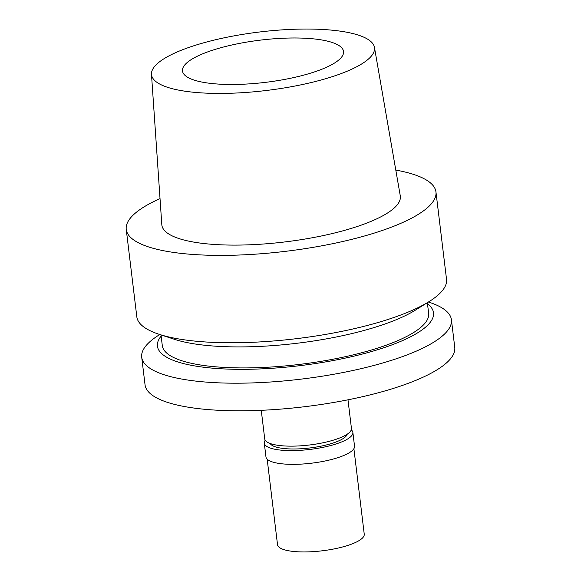 <?xml version="1.0" encoding="UTF-8"?>
<svg xmlns="http://www.w3.org/2000/svg" width="581" height="581" viewBox="0 0 581 581"><rect width="100%" height="100%" fill="white"/><g stroke="black" fill="none" stroke-linecap="round" stroke-linejoin="round"><path stroke-width="0.87" d="M163.639 85.886A112.307 29.449 173.1 0 1 151.481 74.332A112.307 29.449 173.1 0 1 235.973 35.521A112.307 29.449 173.1 0 1 362.391 36.581A112.307 29.449 173.1 0 1 374.447 47.344A112.307 29.449 173.1 0 1 291.517 86.685A112.307 29.449 173.1 0 1 163.639 85.886M191.243 79.038A81.115 21.265 -6.9 0 0 283.07 79.713A81.115 21.265 -6.9 0 0 343.538 51.491A81.115 21.265 -6.9 0 0 334.787 43.43A81.115 21.265 -6.9 0 0 242.952 42.754A81.115 21.265 -6.9 0 0 182.485 70.976A81.115 21.265 -6.9 0 0 191.243 79.038M151.481 74.332L161.816 224.673A120.107 31.49 -6.9 0 0 174.816 237.041A120.107 31.49 -6.9 0 0 311.583 237.89A120.107 31.49 -6.9 0 0 400.273 195.819L374.447 47.344M395.792 170.08A155.984 40.895 173.1 0 1 419.119 176.428A155.984 40.895 173.1 0 1 435.953 191.933A155.984 40.895 173.1 0 1 319.673 246.206A155.984 40.895 173.1 0 1 143.071 244.913A155.984 40.895 173.1 0 1 126.244 229.408A155.984 40.895 173.1 0 1 160.029 198.608M126.244 229.408L136.818 316.79A155.984 40.895 -6.9 0 0 153.645 332.296A155.984 40.895 -6.9 0 0 159.049 334.271A155.984 40.895 -6.9 0 0 296.586 338.65A155.984 40.895 -6.9 0 0 429.105 301.59A155.984 40.895 -6.9 0 0 446.528 279.316L435.953 191.933M159.049 334.271L174.54 339.34A139.048 36.458 -6.9 0 0 297.138 343.248A139.048 36.458 -6.9 0 0 415.27 310.21L429.105 301.59M161.01 334.91L162.295 345.593A134.146 35.172 -6.9 0 0 176.769 358.92A134.146 35.172 -6.9 0 0 328.65 360.031A134.146 35.172 -6.9 0 0 428.647 313.355L427.355 302.679M427.493 303.834A139.048 36.458 173.1 0 1 347.307 357.656A139.048 36.458 173.1 0 1 172.434 360.002A139.048 36.458 173.1 0 1 161.148 336.065M428.422 302.011L429.185 302.265A155.984 40.895 173.1 0 1 434.588 304.233A155.984 40.895 173.1 0 1 451.415 319.739A155.984 40.895 173.1 0 1 335.135 374.019A155.984 40.895 173.1 0 1 158.54 372.726A155.984 40.895 173.1 0 1 141.706 357.221A155.984 40.895 173.1 0 1 159.129 334.946L159.811 334.518M141.706 357.221L145.047 384.825A155.984 40.895 -6.9 0 0 161.881 400.331A155.984 40.895 -6.9 0 0 338.476 401.624A155.984 40.895 -6.9 0 0 454.756 347.344L451.415 319.739M261.261 410.309L264.718 438.88A43.677 11.453 -6.9 0 0 269.431 443.216A43.677 11.453 -6.9 0 0 318.882 443.579A43.677 11.453 -6.9 0 0 351.44 428.386L347.983 399.815M270.201 443.514A38.992 10.226 -6.9 0 0 274.079 446.375A38.992 10.226 -6.9 0 0 316.289 447.036A38.992 10.226 -6.9 0 0 347.22 434.196M351.265 429.846A44.614 11.7 173.1 0 1 352.87 432.453A44.614 11.7 173.1 0 1 319.615 447.98A44.614 11.7 173.1 0 1 269.112 447.61A44.614 11.7 173.1 0 1 264.297 443.172A44.614 11.7 173.1 0 1 265.234 440.26M264.297 443.172L265.96 456.92A44.614 11.7 -6.9 0 0 270.775 461.358A44.614 11.7 -6.9 0 0 321.278 461.728A44.614 11.7 -6.9 0 0 354.533 446.201L352.87 432.453M267.173 459.179L277.522 544.68A43.677 11.453 -6.9 0 0 282.235 549.023A43.677 11.453 -6.9 0 0 331.678 549.379A43.677 11.453 -6.9 0 0 364.243 534.186L353.894 448.685"/></g></svg>
